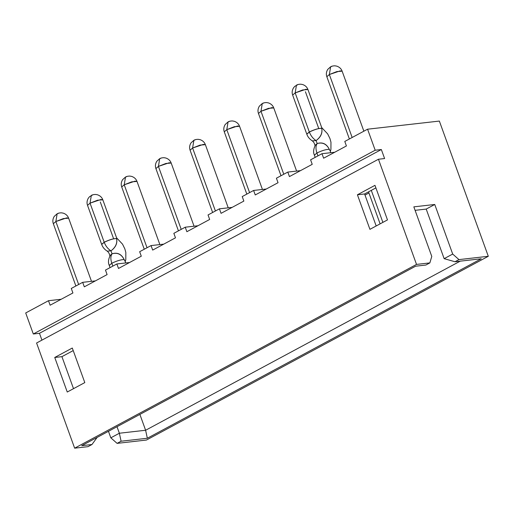 <?xml version="1.0" encoding="UTF-8"?>
<svg xmlns="http://www.w3.org/2000/svg" width="514" height="514" viewBox="0 0 514 514"><rect width="100%" height="100%" fill="white"/><g stroke="black" fill="none" stroke-linecap="round" stroke-linejoin="round"><path stroke-width="0.77" d="M444.147 258.658L426.202 209.076L415.094 210.335L426.202 209.076L444.147 258.658L452.699 254.064L434.748 204.482L426.202 209.076L434.748 204.482L413.834 206.853L431.779 256.428L413.834 206.853L434.748 204.482L452.699 254.064L458.976 259.609L488.3 256.287L439.354 121.073L367.574 129.2L375.188 150.229L381.343 149.535L384.607 158.55L378.452 159.244L416.52 264.414L429.852 262.905L431.779 256.428L429.852 262.905L425.862 265.044L415.608 266.207L425.862 265.044L429.852 262.905L416.52 264.414L74.646 448.176L87.978 446.666L91.967 444.52L81.713 445.683L415.608 266.207L81.713 445.683L91.967 444.52L87.978 446.666L74.646 448.176L416.52 264.414L378.452 159.244L384.607 158.55L381.343 149.535L375.188 150.229L367.574 129.2L439.354 121.073L488.3 256.287L458.976 259.609L452.699 254.064L444.147 258.658L454.986 261.748L444.147 258.658M481.232 258.78L454.986 261.748L458.976 259.609L454.986 261.748L481.232 258.78L147.338 438.249L481.232 258.78M357.416 194.78L364.599 193.964L375.895 187.899L364.599 193.964L357.416 194.78L369.926 229.334L387.479 219.902L374.969 185.348L357.416 194.78L374.969 185.348L387.479 219.902L369.926 229.334L357.416 194.78M376.184 225.974L364.599 193.964L376.184 225.974M344.785 141.446L367.574 129.2L344.785 141.446L346.417 145.957L344.785 141.446M321.995 153.699L334.685 152.26L321.995 153.699L323.621 158.209L346.417 145.957L323.621 158.209L321.995 153.699L310.597 159.822L321.995 153.699M73.219 350.587L61.924 356.658L73.508 388.661L61.924 356.658L73.219 350.587M368.93 192.981L365.004 195.095L368.93 192.981M139.885 414.412L145.616 430.257L460.216 261.157L145.616 430.257L139.885 414.412M117.006 426.71L119.37 433.231L145.616 430.257L147.338 438.249L121.086 441.224L117.096 443.37L146.426 440.048L488.3 256.287L146.426 440.048L117.096 443.37L110.818 437.825L108.46 431.304L110.818 437.825L119.37 433.231L117.006 426.71M84.804 382.589L72.294 348.036L54.747 357.468L61.924 356.658L54.747 357.468L67.257 392.028L84.804 382.589L67.257 392.028L54.747 357.468L72.294 348.036L84.804 382.589M50.121 305.213L48.489 300.709L25.7 312.962L33.314 333.991L375.188 150.229L33.314 333.991L39.469 333.297L381.343 149.535L39.469 333.297L41.936 340.127L39.469 333.297L33.314 333.991L25.7 312.962L48.489 300.709L61.179 299.27L48.489 300.709L50.121 305.213L72.917 292.967L50.121 305.213M310.597 159.822L312.229 164.332L289.433 176.585L287.808 172.074L276.41 178.204L278.042 182.708L255.246 194.96L253.62 190.45L242.222 196.579L243.854 201.083L221.059 213.336L219.427 208.825L208.035 214.955L209.667 219.459L186.871 231.711L185.239 227.201L173.848 233.33L175.48 237.834L152.684 250.087L151.052 245.583L139.66 251.706L141.292 256.21L118.496 268.462L116.864 263.958L105.473 270.081L107.105 274.592L84.309 286.838L82.677 282.334L71.285 288.457L72.917 292.967L71.285 288.457L82.677 282.334L95.366 280.895L82.677 282.334L84.309 286.838L107.105 274.592L105.473 270.081L116.864 263.958L129.554 262.519L116.864 263.958L118.496 268.462L141.292 256.21L139.66 251.706L151.052 245.583L163.748 244.144L151.052 245.583L152.684 250.087L175.48 237.834L173.848 233.33L185.239 227.201L197.935 225.768L185.239 227.201L186.871 231.711L209.667 219.459L208.035 214.955L219.427 208.825L232.122 207.393L219.427 208.825L221.059 213.336L243.854 201.083L242.222 196.579L253.62 190.45L266.31 189.017L253.62 190.45L255.246 194.96L278.042 182.708L276.41 178.204L287.808 172.074L300.497 170.642L287.808 172.074L289.433 176.585L312.229 164.332L310.597 159.822M36.578 343.005L378.452 159.244L36.578 343.005L74.646 448.176L36.578 343.005M97.152 437.382L91.967 444.52L97.152 437.382M119.37 433.231L121.086 441.224L147.338 438.249L145.616 430.257L119.37 433.231L110.818 437.825L117.096 443.37L121.086 441.224L119.37 433.231M371.294 190.366L382.879 222.376L371.294 190.366M124.998 261.138L124.202 259.634C121.33 259.486 117.198 260.688 111.801 263.252L112.842 266.123L111.801 263.252L109.283 265.442C107.927 262.622 108.281 259.242 110.337 255.304L112.052 253.8C117.443 252.149 121.49 254.096 124.202 259.634L124.934 260.887M121.722 186.993L121.715 186.968C120.841 184.507 121.143 182.065 122.621 179.643L125.512 177.034L124.234 184.783L125.512 177.034C126.624 176.398 128.076 176.084 129.875 176.084L131.687 176.405C134.34 177.33 136.114 179.001 137.007 181.429L135.06 181.14L124.234 184.783L147.03 247.742L124.234 184.783L121.715 186.968L124.234 184.783L131.725 181.84L137.007 181.429L159.867 244.58M155.909 168.618L155.903 168.592C155.029 166.125 155.331 163.683 156.809 161.267L159.7 158.659L158.421 166.401L159.7 158.659C160.811 158.023 162.263 157.708 164.062 157.708L165.874 158.029C168.528 158.948 170.301 160.625 171.194 163.054L169.247 162.758L158.421 166.401L181.217 229.366L158.421 166.407L155.903 168.592L158.421 166.401L165.913 163.465L171.194 163.054L194.054 226.205M190.096 150.236L190.09 150.216C189.216 147.749 189.518 145.308 190.996 142.892L193.887 140.283L192.609 148.026L193.887 140.283C194.999 139.647 196.451 139.333 198.25 139.333L200.062 139.654C202.715 140.573 204.488 142.249 205.382 144.678L203.435 144.383L192.609 148.026L215.405 210.991L192.609 148.026L190.09 150.216L192.609 148.026L200.1 145.089L205.382 144.678L228.242 207.829M224.284 131.86L224.277 131.841C223.404 129.374 223.706 126.932 225.19 124.516L228.075 121.908L226.796 129.65L228.075 121.908C229.186 121.272 230.645 120.957 232.437 120.957L234.256 121.278C236.903 122.197 238.676 123.874 239.569 126.303L237.622 126.007L226.796 129.65L249.592 192.615L226.796 129.65L224.277 131.841L226.796 129.65L234.288 126.714L239.569 126.303L262.429 189.454M258.471 113.485L258.465 113.465C257.591 110.998 257.893 108.557 259.377 106.141L262.262 103.532L260.983 111.275L262.262 103.532C263.374 102.896 264.832 102.575 266.625 102.575L268.443 102.903C271.09 103.822 272.863 105.498 273.756 107.927L271.81 107.632L260.983 111.275L283.779 174.24L260.983 111.275L258.465 113.465L260.983 111.275L268.475 108.338L273.756 107.927L296.617 171.078M330.123 150.885L329.326 149.375C326.454 149.227 322.323 150.435 316.926 152.992L317.967 155.864L316.926 152.992L314.407 155.183C313.052 152.362 313.405 148.983 315.467 145.044L317.177 143.541C322.567 141.89 326.615 143.836 329.326 149.375L330.059 150.628M326.846 76.734L326.84 76.715C325.966 74.247 326.268 71.806 327.752 69.39L330.637 66.781L329.358 74.524L330.637 66.781C331.748 66.145 333.207 65.824 334.999 65.824L336.818 66.152C339.465 67.071 341.238 68.748 342.138 71.176L340.184 70.881L329.358 74.524L352.154 137.489L329.358 74.524L326.84 76.715L329.358 74.524L336.85 71.587L342.138 71.176L363.861 131.192M53.347 223.744L53.34 223.718C52.46 221.258 52.769 218.816 54.246 216.394L57.138 213.785L55.859 221.534L57.138 213.785C58.249 213.149 59.701 212.835 61.5 212.835L63.312 213.162C65.965 214.081 67.739 215.751 68.632 218.187L66.685 217.891L55.859 221.534L78.655 284.499L55.859 221.534L53.34 223.718L55.859 221.534L63.35 218.591L68.632 218.187L91.492 281.331M116.556 237.828L116.582 238.573C117.571 243.276 115.701 247.369 110.979 250.838L112.052 253.8C110.555 256.171 110.478 259.319 111.801 263.252C117.198 260.688 121.33 259.486 124.202 259.634C121.465 254.237 117.417 252.29 112.052 253.8L110.33 255.317M109.276 265.417L111.801 263.252C110.478 259.319 110.555 256.165 112.052 253.8L110.979 250.838L107.201 251.134L110.979 250.838C115.611 247.324 117.481 243.231 116.582 238.573M125.512 177.034L126.643 176.688M159.7 158.659L160.831 158.312M193.887 140.283L195.018 139.936M228.075 121.908L229.205 121.561M262.262 103.532L263.393 103.185M321.68 127.575L321.706 128.32C322.696 133.023 320.832 137.109 316.104 140.585L317.177 143.541C315.686 145.912 315.602 149.06 316.926 152.992C322.323 150.435 326.454 149.227 329.326 149.375C326.596 143.978 322.541 142.031 317.177 143.541L315.467 145.044M314.401 155.164L316.926 152.992C315.602 149.06 315.686 145.912 317.177 143.541L316.104 140.585L312.326 140.875L316.104 140.579C320.736 137.065 322.606 132.978 321.706 128.32M330.637 66.781L331.768 66.428M57.138 213.785L58.268 213.438M101.663 244.33L104.188 242.216L90.046 203.158L97.538 200.216L102.819 199.811L100.872 199.516L90.046 203.158L104.188 242.216C109.585 239.659 113.716 238.451 116.588 238.599C113.665 238.49 109.546 239.73 104.22 242.3C105.736 246.161 107.991 249.007 110.979 250.838C107.991 249.007 105.736 246.161 104.22 242.3L101.688 244.465C102.627 247.163 104.464 249.393 107.201 251.134C108.73 252.361 109.63 254.057 109.906 256.216M100.301 201.996L113.588 238.708M90.046 203.158L87.528 205.343L90.046 203.158L91.325 195.41L90.046 203.152M306.794 134.07L309.312 131.963L295.171 92.899L302.662 89.963L307.95 89.552L305.997 89.256L295.171 92.899L309.312 131.963C314.709 129.399 318.841 128.192 321.713 128.339C318.796 128.237 314.671 129.477 309.344 132.047C310.861 135.902 313.116 138.748 316.104 140.585C313.116 138.748 310.861 135.902 309.344 132.047L306.813 134.205M305.425 91.736L318.719 128.449M295.171 92.899L292.652 95.09L295.171 92.899L296.449 85.157L295.171 92.899M87.534 205.369L87.528 205.343C86.648 202.882 86.956 200.441 88.434 198.018L89.642 196.618L92.456 195.063M292.659 95.109L292.652 95.09C291.779 92.623 292.08 90.181 293.565 87.765L294.766 86.358L297.58 84.81M368.525 191.857L380.109 223.866M124.902 260.797L125.679 262.956M110.067 267.614L109.283 265.442M144.254 249.232L121.715 186.968M178.442 230.857L155.903 168.592M212.629 212.481L190.09 150.216M246.816 194.106L224.277 131.841M281.004 175.73L258.465 113.465M330.027 150.538L330.804 152.703M315.191 157.355L314.407 155.183M349.379 138.979L326.84 76.715M75.879 285.99L53.34 223.718M116.588 237.841L122.525 244.15L124.838 248.84L125.834 252.445L125.802 259.666L125.217 261.671M321.713 127.588L327.656 133.891L329.962 138.581L330.958 142.192L330.926 149.413L330.341 151.412M315.037 145.957C314.754 143.798 313.855 142.102 312.326 140.875C309.589 139.133 307.751 136.91 306.813 134.199M116.627 237.943L102.819 199.805C101.926 197.376 100.153 195.706 97.499 194.78L95.688 194.459C93.889 194.459 92.436 194.774 91.325 195.41M101.669 244.407L87.528 205.343M321.751 127.684L307.944 89.552C307.051 87.123 305.277 85.446 302.63 84.527L300.812 84.2C299.019 84.2 297.561 84.521 296.449 85.157M306.794 134.148L292.652 95.09"/></g></svg>
